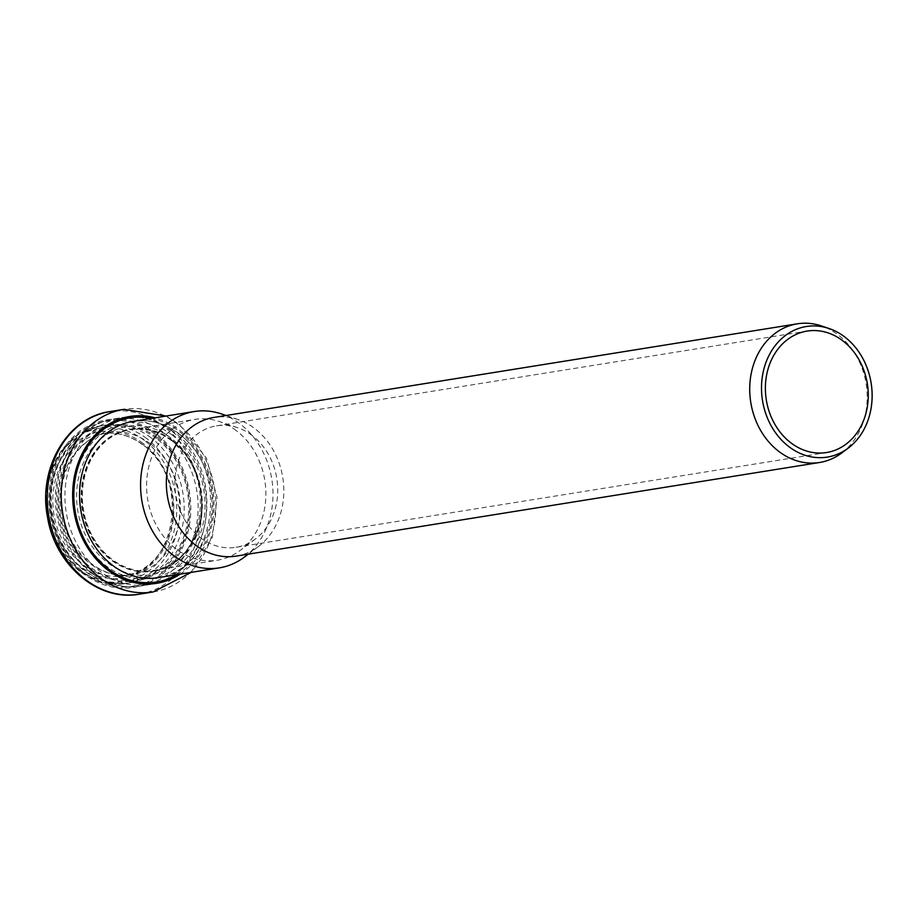 <?xml version="1.0" encoding="UTF-8"?>
<svg xmlns="http://www.w3.org/2000/svg" width="918" height="918" viewBox="0 0 918 918"><rect width="100%" height="100%" fill="white"/><g stroke="black" fill="none" stroke-linecap="round" stroke-linejoin="round"><path stroke-width="0.69" stroke-dasharray="4.59 3.44" d="M841.817 452.93A70.216 58.419 80.9 0 0 838.031 334.852A70.216 58.419 80.9 0 0 821.438 325.936M252.186 435.511A61.495 51.156 80.9 0 0 237.647 427.708A61.495 51.156 80.9 0 0 216.545 425.849A61.495 51.156 80.9 0 0 175.774 494.676A61.495 51.156 80.9 0 0 236.029 547.289A61.495 51.156 80.9 0 0 255.502 538.923A61.495 51.156 80.9 0 0 252.186 435.511M236.19 556.101A70.216 58.419 80.9 0 0 258.428 546.543A70.216 58.419 80.9 0 0 254.642 428.465A70.216 58.419 80.9 0 0 238.049 419.56A70.216 58.419 80.9 0 0 213.94 417.438M236.259 430.588A71.306 59.326 80.9 0 0 219.402 421.534A71.306 59.326 80.9 0 0 194.926 419.377A71.306 59.326 80.9 0 0 147.649 499.185A71.306 59.326 80.9 0 0 217.52 560.198A71.306 59.326 80.9 0 0 240.091 550.502A71.306 59.326 80.9 0 0 236.259 430.588M172.033 440.892A71.306 59.326 80.9 0 0 130.7 429.693A71.306 59.326 80.9 0 0 83.423 509.501A71.306 59.326 80.9 0 0 153.295 570.503A71.306 59.326 80.9 0 0 200.801 516.042A71.306 59.326 80.9 0 0 172.033 440.892M172.309 440.353A71.96 59.865 80.9 0 0 130.597 429.039A71.96 59.865 80.9 0 0 82.884 509.582A71.96 59.865 80.9 0 0 153.398 571.157A71.96 59.865 80.9 0 0 201.34 516.191A71.96 59.865 80.9 0 0 172.309 440.353M244.395 557.088A79.166 65.855 80.9 0 0 240.126 423.978A79.166 65.855 80.9 0 0 221.422 413.926M171.666 440.456A71.96 59.865 80.9 0 0 129.954 429.142A71.96 59.865 80.9 0 0 82.253 509.685A71.96 59.865 80.9 0 0 152.767 571.26A71.96 59.865 80.9 0 0 200.709 516.295A71.96 59.865 80.9 0 0 171.666 440.456M171.104 438.115A75.15 62.516 80.9 0 0 76.596 495.881A75.15 62.516 80.9 0 0 170.668 567.531A75.15 62.516 80.9 0 0 171.104 438.115M172.412 435.247A78.638 65.419 80.9 0 0 73.497 495.686A78.638 65.419 80.9 0 0 171.953 570.663A78.638 65.419 80.9 0 0 172.412 435.247M171.356 430.863A84.617 70.388 80.9 0 0 122.312 417.564A84.617 70.388 80.9 0 0 66.211 512.255A84.617 70.388 80.9 0 0 149.118 584.651A84.617 70.388 80.9 0 0 205.494 520.024A84.617 70.388 80.9 0 0 171.356 430.863M163.002 432.194A84.617 70.388 80.9 0 0 113.958 418.906A84.617 70.388 80.9 0 0 57.868 513.598A84.617 70.388 80.9 0 0 140.775 585.994A84.617 70.388 80.9 0 0 197.141 521.367A84.617 70.388 80.9 0 0 163.002 432.194M157.024 437.542A78.868 65.614 80.9 0 0 57.834 498.153A78.868 65.614 80.9 0 0 156.565 573.348A78.868 65.614 80.9 0 0 157.024 437.542M156.462 438.517A77.709 64.65 80.9 0 0 58.729 498.244A77.709 64.65 80.9 0 0 156.003 572.339A77.709 64.65 80.9 0 0 156.462 438.517M150.483 443.853A71.96 59.865 80.9 0 0 108.772 432.539A71.96 59.865 80.9 0 0 61.058 513.082A71.96 59.865 80.9 0 0 131.572 574.657A71.96 59.865 80.9 0 0 179.515 519.691A71.96 59.865 80.9 0 0 150.483 443.853M143.323 445A71.96 59.865 80.9 0 0 101.611 433.698A71.96 59.865 80.9 0 0 53.91 514.229A71.96 59.865 80.9 0 0 124.423 575.804A71.96 59.865 80.9 0 0 172.366 520.839A71.96 59.865 80.9 0 0 143.323 445M143.047 443.383A74.151 61.678 80.9 0 0 49.801 500.367A74.151 61.678 80.9 0 0 142.611 571.065A74.151 61.678 80.9 0 0 143.047 443.383M144.516 440.491A77.64 64.581 80.9 0 0 46.875 500.161A77.64 64.581 80.9 0 0 144.069 574.175A77.64 64.581 80.9 0 0 144.516 440.491M146.639 438.483A79.82 66.394 80.9 0 0 100.372 425.941A79.82 66.394 80.9 0 0 47.461 515.273A79.82 66.394 80.9 0 0 125.663 583.561A79.82 66.394 80.9 0 0 178.838 522.594A79.82 66.394 80.9 0 0 146.639 438.483M151.045 437.771A79.82 66.394 80.9 0 0 104.778 425.229A79.82 66.394 80.9 0 0 51.867 514.562A79.82 66.394 80.9 0 0 130.069 582.85A79.82 66.394 80.9 0 0 183.244 521.883A79.82 66.394 80.9 0 0 151.045 437.771M155.027 434.214A83.641 69.584 80.9 0 0 49.824 498.508A83.641 69.584 80.9 0 0 154.534 578.26A83.641 69.584 80.9 0 0 155.027 434.214M155.59 433.239A84.8 70.548 80.9 0 0 48.929 498.417A84.8 70.548 80.9 0 0 155.096 579.281A84.8 70.548 80.9 0 0 155.59 433.239M139.272 594.187A92.466 76.917 80.9 0 0 200.87 523.558A92.466 76.917 80.9 0 0 163.565 426.124A92.466 76.917 80.9 0 0 109.965 411.585M153.214 591.949A92.466 76.917 80.9 0 0 214.812 521.321A92.466 76.917 80.9 0 0 177.507 423.886A92.466 76.917 80.9 0 0 123.907 409.348M180.146 574.152A84.502 70.296 80.9 0 0 178.918 429.727A84.502 70.296 80.9 0 0 155.062 417.828M176.807 574.691A83.148 69.171 80.9 0 0 212.93 505.749A83.148 69.171 80.9 0 0 178.413 430.852A83.148 69.171 80.9 0 0 151.722 418.367M179.113 433.766A79.166 65.855 80.9 0 0 133.225 421.328C149.06 418.975 164.093 423.072 178.31 433.617C230.911 469.041 215.638 572.878 158.309 577.651A79.166 65.855 80.9 0 0 211.048 517.19A79.166 65.855 80.9 0 0 179.113 433.766M236.029 547.289L826.567 452.528M216.545 425.849L807.083 331.088M237.647 427.708L219.402 421.534M255.502 538.923L240.091 550.502M153.295 570.503L217.52 560.198M130.7 429.693L194.926 419.377M130.597 429.039L129.954 429.142C144.39 427.008 158.08 430.737 171.023 440.33C218.828 472.541 204.978 566.854 152.767 571.26L153.398 571.157M172.561 431.081C157.001 419.48 140.247 414.97 122.312 417.564L113.958 418.906C75.069 424.047 48.161 470.773 57.031 515.25C63.744 559.016 103.149 593.051 140.775 585.994L149.118 584.651C213.183 578.145 228.192 468.444 172.561 431.081M108.772 432.539C77.881 436.279 54.713 475.478 62.367 514.206C68.276 552.257 101.806 580.555 131.572 574.657L124.423 575.804C176.944 571.214 190.692 477.153 142.921 444.932C129.943 435.293 116.173 431.54 101.611 433.698L108.772 432.539M50.272 528.791L53.313 537.076L80.761 572.247L102.575 582.482L125.663 583.561L130.069 582.85C96.47 589.413 59.337 557.846 52.831 515.87C44.374 473.172 69.963 429.555 104.778 425.229L100.372 425.941L78.512 434.352L60.886 451.266L49.572 474.595L45.9 501.538M166.066 416.061L179.125 424.185L206.447 458.071L217.038 497.384L212.368 537.363L191.151 572.384M238.049 419.56L226.035 415.498M258.428 546.543L248.285 554.162"/><path stroke-width="1.38" d="M829.046 328.506L821.438 325.936A70.216 58.419 80.9 0 0 797.329 323.813A70.216 58.419 80.9 0 0 750.775 402.405A70.216 58.419 80.9 0 0 819.579 462.488A70.216 58.419 80.9 0 0 841.817 452.93L848.232 448.099A66.13 55.011 80.9 0 0 844.675 336.906A66.13 55.011 80.9 0 0 829.046 328.506A66.13 55.011 80.9 0 0 762.502 400.523A66.13 55.011 80.9 0 0 848.232 448.099M842.724 340.75A61.495 51.156 80.9 0 0 807.083 331.088A61.495 51.156 80.9 0 0 766.312 399.915A61.495 51.156 80.9 0 0 826.567 452.528A61.495 51.156 80.9 0 0 867.533 405.561A61.495 51.156 80.9 0 0 842.724 340.75M797.329 323.813L213.94 417.438A70.216 58.419 80.9 0 0 167.397 496.018A70.216 58.419 80.9 0 0 236.19 556.101L819.579 462.488M226.035 415.498L221.422 413.926A79.166 65.855 80.9 0 0 194.237 411.539A79.166 65.855 80.9 0 0 141.762 500.138A79.166 65.855 80.9 0 0 219.333 567.863A79.166 65.855 80.9 0 0 244.395 557.088L248.285 554.162M139.272 594.187C97.893 601.91 54.816 564.65 47.495 516.914C37.81 468.409 67.209 417.277 109.965 411.585A92.466 76.917 80.9 0 0 48.665 515.078A92.466 76.917 80.9 0 0 139.272 594.187L153.214 591.949L191.151 572.384M109.965 411.585L123.907 409.348A92.466 76.917 80.9 0 0 62.619 512.841A92.466 76.917 80.9 0 0 153.214 591.949M155.062 417.828A84.502 70.296 80.9 0 0 73.922 511.028A84.502 70.296 80.9 0 0 180.146 574.152M151.722 418.367A83.148 69.171 80.9 0 0 75.092 510.833A83.148 69.171 80.9 0 0 176.807 574.691M194.237 411.539L133.225 421.328A79.166 65.855 80.9 0 0 80.75 509.926A79.166 65.855 80.9 0 0 158.309 577.651L219.333 567.863M45.9 501.538L50.272 528.791M123.907 409.348L166.066 416.061"/></g></svg>
